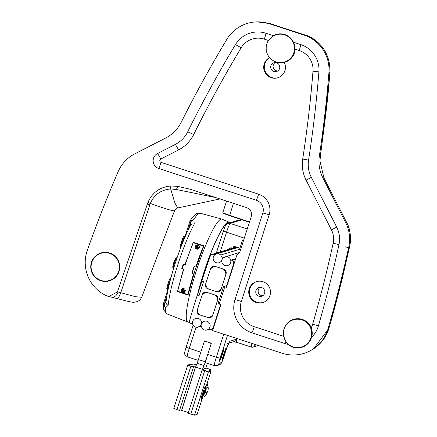 <?xml version="1.0" encoding="UTF-8"?>
<svg xmlns="http://www.w3.org/2000/svg" width="437" height="437" viewBox="0 0 437 437"><rect width="100%" height="100%" fill="white"/><g stroke="black" fill="none" stroke-linecap="round" stroke-linejoin="round"><path stroke-width="0.66" d="M290.632 320.993L290.742 320.6M283.744 330.033L283.875 329.727M284.372 328.198L284.476 327.717M282.045 353.222L212.617 330.585L220.958 304.6L219.232 304.037L224.793 286.716L226.519 287.278L236.668 255.672L239.989 251.581L251.171 216.752C252.193 212.371 250.63 209.312 246.49 207.575L189.948 189.161L177.881 186.391L170.747 185.971C159.795 187.08 152.18 192.608 147.897 202.544L117.455 291.872L108.873 296.537L107.087 296.002A36.446 36.271 73.2 0 1 87.307 250.325A1266.453 1260.406 73.2 0 1 118.127 171.708A36.446 36.271 73.2 0 1 134.88 153.791L165.426 138.147A36.446 36.271 73.2 0 0 181.295 122.125A1230.008 1224.135 73.2 0 1 226.819 39.406A36.446 36.271 73.2 0 1 269.017 23.653L303.873 35.02A36.446 36.271 73.2 0 1 328.919 72.689A1230.008 1224.135 73.2 0 1 319.354 156.025A36.446 36.271 73.2 0 0 322.954 178.061L345.618 222.499A36.446 36.271 73.2 0 1 348.775 246.927A1275.565 1269.474 73.2 0 1 328.023 328.81A36.446 36.271 73.2 0 1 282.045 353.222M141.697 297.258C140.616 299.416 139.064 300.902 137.043 301.721C132.214 302.164 136.715 303.682 116.608 298.476L116.417 298.395C117.848 298.755 119.296 296.865 120.765 292.724L135.667 296.739L141.697 297.258L174.582 210.661A31.89 1.906 20.8 0 1 150.328 203.445L120.765 292.724L117.455 291.872M107.83 281.226L107.404 280.925M215.856 197.584L176.439 189.511L170.703 188.959L174.86 202.954L177.701 207.952L219.975 198.928M170.747 185.971L170.703 188.959C160.963 189.827 154.168 194.656 150.328 203.445L147.897 202.544M91.442 262.375A14.579 14.508 -106.8 0 0 100.805 280.74A14.579 14.508 -106.8 0 0 119.072 271.382A14.579 14.508 -106.8 0 0 109.703 253.023A14.579 14.508 -106.8 0 0 91.442 262.375M293.456 42.214A14.579 14.508 -106.8 0 0 273.272 35.637L268.405 40.461A14.579 14.508 -106.8 0 0 269.547 57.624A10.936 10.881 -106.8 0 0 277.714 77.808A10.936 10.881 -106.8 0 0 284.252 62.42A14.579 14.508 -106.8 0 0 295.155 49.184L293.456 42.214L300.798 44.607A26.357 26.231 -106.8 0 1 318.906 71.854A1219.918 1214.095 -106.8 0 1 308.566 160.15A28.312 28.176 -106.8 0 0 311.341 177.395L336.681 227.076A26.357 26.231 -106.8 0 1 338.965 244.742A1265.476 1259.434 -106.8 0 1 318.376 325.975A26.357 26.231 -106.8 0 1 311.505 337.473L311.27 327.663A14.579 14.508 -106.8 0 0 283.706 336.326L285.918 341.734L288.07 344.405A14.579 14.508 -106.8 0 0 311.505 337.473M283.706 336.326L254.225 326.712A20.042 19.949 73.2 0 1 241.35 301.464L269.159 214.851A16.398 16.322 -106.8 0 0 258.622 194.192L161.04 162.378A1.824 1.814 73.2 0 1 160.772 159.024L178.514 149.935A34.621 34.457 -106.8 0 0 193.657 134.574A1213.609 1207.813 73.2 0 1 241.142 47.802A20.042 19.949 73.2 0 1 264.347 39.139A7.287 0.584 108.1 0 0 265.936 33.245L273.272 35.637M265.936 33.245A26.357 26.231 -106.8 0 0 235.417 44.634A1219.918 1214.095 -106.8 0 0 187.686 131.854A28.312 28.176 -106.8 0 1 175.303 144.418L157.56 153.507A8.134 8.095 -106.8 0 0 158.773 168.485L256.355 200.293A10.089 10.04 -106.8 0 1 262.834 213.005L235.024 299.618A26.357 26.231 -106.8 0 0 251.958 332.819L285.126 343.629A26.357 26.231 -106.8 0 0 288.07 344.405M324.959 179.951L346.552 222.28C350.048 227.999 351.086 236.067 349.676 246.479A7.287 0.464 -167.7 0 1 349.676 246.479L343.023 275.315C340.723 285.246 333.245 313.591 330.214 323.866L328.919 328.34L313.619 348.748L312.608 349.392M256.994 21.877L270.148 23.609L305.026 34.976A7.287 0.65 108.1 0 0 305.01 34.971C312.51 36.632 330.918 48.174 329.891 72.252L329.438 77.939C328.356 93.955 325.325 119.831 320.348 155.556L319.922 160.832L323.888 177.843L346.574 222.286L345.618 222.499M349.687 246.424A7.287 0.464 -167.7 0 1 349.693 246.457L348.775 246.927M328.924 328.334L328.023 328.81M99.712 279.937L99.538 280.259M97.653 279.27L97.598 278.806M93.966 276.004L94.102 275.594M92.065 272.917L92.753 273.502M91.885 272.519L91.999 271.809M103.192 252.449L103.045 252.837M96.812 255.006L96.566 255.64M323.904 177.875A7.287 0.284 153.1 0 0 323.91 177.854A7.287 0.284 153.1 0 0 323.888 177.843L322.954 178.061M305.026 34.976C321.834 41.695 330.126 54.101 329.908 72.192A7.287 0.94 -175.8 0 1 329.891 72.252L328.919 72.689M270.175 23.62A7.287 0.519 108 0 0 270.164 23.609A7.287 0.519 108 0 0 270.148 23.609L269.017 23.653M92.245 261.25L92.24 260.392M177.881 186.391A7.287 1.049 -72.9 0 0 176.439 189.511M269.973 295.488A10.936 10.881 -106.8 0 0 256.448 281.647A10.936 10.881 -106.8 0 0 251.854 299.755A10.936 10.881 -106.8 0 0 269.973 295.488M256.792 281.548A10.936 10.881 -106.8 0 0 249.931 288.529A10.936 10.881 73.2 0 0 263.118 302.47M264.614 293.314A4.556 4.534 73.2 0 1 257.06 295.09A4.556 4.534 73.2 0 1 255.978 290.496A4.556 4.534 -106.8 0 1 263.527 288.72A4.556 4.534 -106.8 0 1 264.614 293.314M262.757 295.74A4.556 4.534 73.2 0 1 258.36 289.775A4.556 4.534 -106.8 0 1 260.217 287.349M294.292 43.875A14.213 14.148 73.2 0 1 284.951 61.841L284.438 61.994A14.213 14.148 73.2 0 1 266.177 48.234A14.213 14.148 73.2 0 1 284.667 34.878A14.213 14.148 73.2 0 1 284.438 61.994A10.936 10.881 73.2 0 1 284.596 62.316L284.252 62.42M284.94 62.223A10.936 10.881 -106.8 0 0 284.771 61.896M269.678 57.722A10.936 10.881 -106.8 0 0 264.866 63.758A10.936 10.881 73.2 0 0 278.052 77.699M279.549 68.543A4.556 4.534 73.2 0 1 271.994 70.324A4.556 4.534 73.2 0 1 270.913 65.73A4.556 4.534 -106.8 0 1 278.462 63.955A4.556 4.534 -106.8 0 1 279.549 68.543M277.692 70.969A4.556 4.534 73.2 0 1 273.294 65.009A4.556 4.534 -106.8 0 1 275.152 62.584M109.594 253.367A14.213 14.148 73.2 0 1 118.727 271.268A14.213 14.148 73.2 0 1 100.92 280.39A14.213 14.148 73.2 0 1 91.786 262.49A14.213 14.148 73.2 0 1 109.594 253.367M293.446 319.797A14.213 14.148 73.2 0 1 311.707 333.557A14.213 14.148 73.2 0 1 293.216 346.912A14.213 14.148 73.2 0 1 293.446 319.797L293.954 319.638A14.213 14.148 73.2 0 1 312.034 335.583M310.188 340.609A14.213 14.148 73.2 0 1 302.18 346.852L301.672 347.005M276.211 34.785L276.725 34.632A14.213 14.148 73.2 0 1 286.847 35.392M223.586 286.322L218.025 303.644L220.614 304.485L213.939 325.27A1093.341 1088.119 73.2 0 1 212.999 327.93A2.731 2.72 -106.8 0 1 209.602 329.602L208.902 329.372L209.208 328.427A4.556 4.534 -106.8 0 0 208.471 322.091A4.556 4.534 -106.8 0 0 202.151 322.686A0.366 0.361 73.2 0 1 201.512 322.479A4.556 4.534 -106.8 0 0 196.732 318.262A4.556 4.534 -106.8 0 0 192.455 322.965L192.154 323.915L191.455 323.686A2.731 2.72 -106.8 0 1 189.674 320.321A1093.341 1088.119 73.2 0 1 195.667 300.181L197.311 295.073L198.759 295.543A0.29 0.29 -106.8 0 0 199.125 295.357L203.451 281.881A0.29 0.29 -106.8 0 0 203.265 281.515L201.818 281.04L203.456 275.933A1093.341 1088.119 73.2 0 1 210.301 256.066A2.731 2.72 -106.8 0 1 213.698 254.394L214.398 254.618L214.097 255.569A4.556 4.534 -106.8 0 0 214.829 261.905A4.556 4.534 -106.8 0 0 221.149 261.31A0.366 0.361 73.2 0 1 221.788 261.517A4.556 4.534 -106.8 0 0 226.568 265.729A4.556 4.534 -106.8 0 0 230.845 261.031L231.151 260.081L231.85 260.31A2.731 2.72 -106.8 0 1 233.631 263.669A1093.341 1088.119 73.2 0 1 232.85 266.379L226.175 287.164L223.586 286.322M215.414 295.139L206.777 292.32A3.643 3.627 -106.8 0 0 202.211 294.658L197.764 308.522A5.468 5.441 -106.8 0 0 201.277 315.405L206.455 317.093A5.468 5.441 -106.8 0 0 213.305 313.586L217.752 299.727A3.643 3.627 -106.8 0 0 215.414 295.139M210 270.41L205.548 284.269A3.643 3.627 -106.8 0 0 207.892 288.857L216.523 291.67A3.643 3.627 -106.8 0 0 221.089 289.332L225.541 275.474A5.468 5.441 -106.8 0 0 222.029 268.591L216.845 266.903A5.468 5.441 -106.8 0 0 210 270.41M213.939 325.27L214.365 325.144M233.271 266.253L232.85 266.379M231.151 260.081L235.69 258.709M221.657 292.326L223.138 291.878M226.89 286.126L226.464 286.257M224.776 286.765L223.296 287.213M206.592 292.266L202.943 293.369M197.661 294.964L197.311 295.073M232.615 267.116L233.036 266.985M230.971 272.224L231.397 272.098M215.976 254.143L214.398 254.618M202.577 328.99L201.118 326.133A4.556 4.534 -106.8 0 1 209.962 324.314A4.556 4.534 -106.8 0 1 202.577 328.99M197.502 327.335L200.348 325.882A4.556 4.534 -106.8 0 0 195.672 318.453A4.556 4.534 -106.8 0 0 197.502 327.335L201.167 326.231M201.086 325.658L200.348 325.882M240.842 248.921L220.729 255.006L222.187 257.863L225.263 256.934M220.729 255.006A4.556 4.534 -106.8 0 0 213.338 259.682A4.556 4.534 -106.8 0 0 222.187 257.863M225.798 256.661L222.957 258.114A4.556 4.534 -106.8 0 0 227.633 265.543A4.556 4.534 -106.8 0 0 225.798 256.661L239.634 252.471M212.743 315.279A3.643 3.627 73.2 0 1 208.176 317.617L199.578 314.815A3.643 3.627 73.2 0 1 197.234 310.221L201.67 296.401A5.468 5.441 73.2 0 1 208.52 292.888L213.666 294.571A5.468 5.441 73.2 0 1 217.178 301.454L212.743 315.279M210.563 268.717A3.643 3.627 73.2 0 1 215.124 266.379L223.728 269.181A3.643 3.627 73.2 0 1 226.066 273.77L221.63 287.595A5.468 5.441 73.2 0 1 214.78 291.102L209.634 289.425A5.468 5.441 73.2 0 1 206.122 282.542L210.563 268.717M199.174 295.204L198.742 295.062L198.638 295.401L197.508 294.757L201.79 281.417L202.735 281.444L203.402 282.034L199.174 295.204M203.331 292.992L206.062 292.167M223.389 286.929L224.46 286.606M226.557 285.967L226.983 285.842M202.102 281.352L202.451 281.248M230.829 272.666L231.255 272.541M231.299 272.393L230.878 272.519M202.238 281.177L201.889 281.286M239.58 249.281L242.431 240.399L243.469 240.738L242.42 240.399L239.918 248.194L233.871 246.222L233.205 248.303L232.342 248.019A3.643 3.627 -106.8 0 0 228.18 249.505M228.944 342.739L225.694 351.113A6.38 0.513 108.1 0 0 226.268 347.814A6.38 0.513 108.1 0 0 223.728 354.057A6.38 0.513 108.1 0 0 222.378 359.935A6.38 0.513 108.1 0 0 223.831 356.843L225.694 351.113A12.755 1.021 -71.9 0 1 229.917 341.231L236.674 339.188L236.701 342.313A9.111 0.732 -71.9 0 1 237.264 338.62M220.253 357.925A6.38 0.513 108.1 0 0 219.822 360.711A6.38 0.513 108.1 0 0 222.362 354.467A6.38 0.513 108.1 0 0 223.717 348.584A6.38 0.513 108.1 0 0 222.258 351.676L220.144 358.264A5.468 0.437 108.1 0 0 218.986 363.311L221.543 362.535A5.468 0.437 108.1 0 0 223.722 357.187L223.831 356.843M227.693 335.501A5.102 0.41 108.1 0 0 227.721 336.113A5.102 0.41 108.1 0 0 228.054 335.616M233.555 341.772L236.554 342.357M196.027 327.258L189.237 348.404L186.107 347.186L193.154 325.237L186.107 347.186C183.671 355.467 184.299 353.866 187.265 356.811L198.174 360.367L187.309 356.811A9.111 0.732 -71.9 0 1 187.265 356.811A9.111 0.732 -71.9 0 1 189.237 348.404L200.807 352.178L204.423 340.915L211.333 343.165L207.717 354.429A9.111 0.732 -71.9 0 0 205.745 362.83A9.111 0.732 -71.9 0 0 205.789 362.83L214.343 365.622M231.943 247.916L231.812 248.407M197.912 293.489A52.844 7.899 -71.7 0 1 203.686 273.322A52.844 7.899 -71.7 0 1 228.682 222.794L229.294 222.996M251.324 347.065L236.723 342.302A9.111 0.732 -71.9 0 1 236.679 342.308L251.357 347.093A9.111 0.732 108.1 0 0 251.401 347.087A2.731 2.72 73.2 0 0 253.028 347.109L258.354 345.498M255.771 344.651A5.468 0.437 -71.9 0 1 255.421 345.154L255.421 345.154A5.468 0.437 -71.9 0 1 255.366 345.126A5.468 0.437 -71.9 0 1 255.394 344.531M254.837 344.351A6.38 0.513 108.1 0 0 254.826 345.334L256.399 344.859M205.712 368.331L205.991 367.462A5.468 0.437 -71.9 0 1 207.466 363.393M188.396 412.555L181.666 410.365L195.568 367.053L197.114 363.273A5.468 0.437 -71.9 0 0 198.442 359.553L204.145 341.783L205.286 341.199L210.47 342.887L211.055 344.034L205.346 361.803A5.468 0.437 -71.9 0 1 204.019 365.523L202.478 369.309L195.481 367.08L181.573 410.392A7.287 0.404 17.8 0 0 179.771 409.884M202.063 369.975L208.449 371.843L211.06 371.051L197.158 414.358L194.547 415.15L188.161 413.282L202.129 369.953A7.287 0.404 -162.2 0 0 205.286 370.614A7.287 0.404 -162.2 0 0 202.386 369.336L205.729 368.282M205.598 386.002A7.287 0.584 108.1 0 0 202.692 393.136A7.287 0.584 108.1 0 0 201.146 399.86A7.287 0.584 108.1 0 0 204.052 392.726A7.287 0.584 108.1 0 0 205.598 386.002A7.287 0.584 -71.9 0 1 204.052 392.726A7.287 0.584 -71.9 0 1 201.146 399.86A7.287 0.584 -71.9 0 1 202.692 393.136A7.287 0.584 -71.9 0 1 205.598 386.002M179.525 410.469L193.493 367.14L179.525 410.469L176.936 409.622L173.806 408.404L187.719 365.119M210.263 370.696L210.629 369.555L205.822 367.987L210.639 369.555L209.263 369.97A14.579 0.808 17.8 0 0 209.197 370.013A14.579 0.808 17.8 0 0 211.06 371.051M193.493 367.14A7.287 0.404 -162.2 0 1 191.406 366.157A7.287 0.404 -162.2 0 1 195.481 367.08M193.433 367.162L187.708 365.097L190.335 364.294A14.579 0.808 17.8 0 0 193.722 364.9L195.137 364.507M202.184 369.97L202.386 369.336M207.777 391.486C205.466 395.223 205.303 395.272 207.291 391.634L207.777 391.486L207.291 391.634L206.133 394.769L203.997 396.927L202.702 397.091M206.909 386.805L207.602 384.653L208.312 388.329L206.909 386.805M202.757 394.245L202.566 395.43L203.183 394.114L204.172 390.427L202.757 394.245M197.404 295.046A53.576 8.008 -71.7 0 1 203.571 273.327A53.576 8.008 108.3 0 1 229.01 222.138L222.023 219.155A54.21 8.101 108.3 0 0 221.865 219.101A54.21 8.101 108.3 0 0 196.284 270.956A54.21 8.101 -71.7 0 0 187.855 322.053A54.21 8.101 -71.7 0 0 188.014 322.102L190.013 322.577M229.758 222.854A53.576 8.008 108.3 0 0 229.01 222.138M193.274 242.284L184.971 264.527L183.278 263.964L182.497 266.357L181.743 268.744L183.436 269.312L177.46 291.545L188.025 295.084L194.989 270.525L203.85 245.807L193.274 242.284M196.929 248.38A53.046 7.926 108.3 0 0 197.639 245.687M193.891 219.685L193.804 219.593A3.643 2.551 135.6 0 0 190.647 221.963L190.734 222.051A3.643 2.546 -44.2 0 1 193.891 219.685L194.252 224.044A3.643 2.769 28.5 0 0 190.685 225.131L190.734 222.051L188.156 230.086M165.568 307.905A3.643 2.666 -94.2 0 1 164.356 304.218L164.236 304.228A3.643 2.671 85.9 0 0 165.448 307.916L168.185 305.244A53.172 7.942 -71.7 0 1 177.793 264.784A53.172 7.942 -71.7 0 1 194.252 224.044M190.947 283.93L190.658 283.837M190.466 225.738A3.643 2.769 28.5 0 1 190.685 225.131C180.672 243.098 167.398 284.389 165.973 302.158A3.643 3.01 5.5 0 0 168.185 305.244M190.084 226.246L189.472 227.431M166.623 297.16L164.356 304.218L165.989 302.104M166.737 296.428L164.236 304.228L163.46 303.802M187.801 230.829L190.647 221.963L189.822 221.559L190.188 220.756C193.962 214.66 197.322 212.147 200.272 213.218A53.024 7.926 108.3 0 0 193.804 219.593L190.188 220.756A3.643 3.643 0 0 0 189.822 221.559L184.671 237.597M194.858 242.814A49.654 7.418 -71.7 0 1 194.76 243.212M178.323 291.43A49.654 7.418 -71.7 0 1 178.165 291.779M185.015 264.532L184.911 264.855M183.573 269.017L183.48 269.307M193.755 242.442L193.629 242.835M185.299 264.56L184.971 264.527M193.564 242.382L193.438 242.77M183.436 269.312L183.78 269.279M177.864 291.277L177.46 291.545M184.6 264.407L184.501 264.718M182.535 268.668L181.743 268.744M184.6 237.947A3.622 0.541 108.3 0 0 184.665 236.335A3.622 0.541 108.3 0 0 182.95 239.804L181.339 244.824A3.622 0.541 108.3 0 0 180.672 247.719M170.67 278.697A3.622 0.541 108.3 0 0 169.6 281.379L167.988 286.399A3.622 0.541 108.3 0 0 167.431 289.813A3.622 0.541 108.3 0 0 168.234 288.715M177.04 257.672A5.719 0.852 -71.7 0 0 174.434 262.992A5.719 0.852 -71.7 0 0 173.5 268.537L173.549 268.542A5.719 0.852 -71.7 0 1 173.5 268.537L172.817 267.821L172.768 266.641L173.74 262.632L175.368 258.764L176.122 257.846L177.083 257.677A5.719 0.852 108.3 0 0 177.04 257.672L177.078 257.688M182.753 269.083L182.852 268.771M197.808 245.741A53.134 7.942 -71.7 0 1 197.098 248.429M190.701 283.668L190.996 283.76M194.356 266.472A52.298 7.817 108.3 0 0 192.16 273.305L193.575 273.884A54.144 8.09 108.3 0 0 187.899 294.631L177.739 291.233A53.576 8.008 -71.7 0 1 183.835 269.105L182.311 268.591A53.489 7.992 -71.7 0 1 183.644 264.434L185.173 264.942A53.576 8.008 -71.7 0 1 193.312 242.726L203.473 246.124A54.144 8.09 108.3 0 0 195.803 266.952L194.104 266.39A54.051 8.079 108.3 0 0 191.881 273.316M183.627 292.522L183.95 288.267L181.371 289.818M195.377 246.2L196.519 249.117C199.643 248.609 200.201 247.216 198.18 244.949M182.999 268.821L182.895 269.132M220.685 356.122L220.467 357.521L221.198 355.947L222.165 352.943L222.389 351.523L221.936 352.501M221.515 353.528L220.701 356.068M222.165 352.943L221.799 352.823M221.198 355.947L220.783 355.811M223.143 355.953L223.017 356.75L223.755 355.172L224.607 351.474M223.553 350.294L223.143 350.163M224.716 352.173L224.394 352.069M223.198 351.676L222.804 351.55M223.755 355.172L223.411 355.062M222.291 354.697L221.903 354.571M182.508 289.671L182.295 290.343L181.634 290.141A9.723 0.541 17.8 0 0 182.923 290.578A9.723 1.453 108.3 0 0 182.622 291.55A8.784 5.217 11.9 0 0 183.311 291.774A9.723 1.453 -71.7 0 1 183.606 290.802A9.723 0.541 17.8 0 0 184.944 291.239L184.392 291.037L184.605 290.365M185.572 290.66L185.168 290.545A9.723 0.541 -162.2 0 1 183.83 290.113A9.723 1.453 -71.7 0 1 184.157 289.136A8.784 4.403 -156.7 0 0 183.469 288.912A9.723 1.453 108.3 0 0 183.147 289.884A9.723 0.541 -162.2 0 1 181.858 289.452L181.557 289.332A2.185 2.158 87.6 0 1 183.294 288.163M185.173 291.692A2.185 2.158 87.6 0 1 181.557 289.332M196.415 246.364L196.197 247.031L195.536 246.834A9.723 0.541 17.8 0 0 196.825 247.271A9.723 1.453 108.3 0 0 196.53 248.243A8.784 5.217 11.9 0 0 197.213 248.467A9.723 1.453 -71.7 0 1 197.513 247.495A9.723 0.541 17.8 0 0 198.851 247.926L199.256 248.041M195.465 246.026A2.185 2.158 87.6 0 1 199.534 246.954M197.377 249.221A2.185 2.158 87.6 0 1 195.459 246.026L195.76 246.14A9.723 0.541 -162.2 0 0 197.049 246.577A9.723 1.453 108.3 0 1 197.377 245.605A8.784 4.403 -156.7 0 1 198.059 245.829A9.723 1.453 -71.7 0 0 197.732 246.801A9.723 0.541 -162.2 0 0 199.07 247.238L199.48 247.347A2.169 2.141 87.6 0 1 199.469 247.429M199.217 248.03L198.3 247.724L198.513 247.058M111.124 253.564L110.993 253.908M106.819 252.395L106.683 252.75M345.11 246.785A7.287 0.35 -167.6 0 1 349.343 248.047A7.287 0.35 -167.6 0 1 349.327 248.063M346.574 222.286C350.392 229.988 351.435 238.045 349.693 246.457L330.23 323.85A7.287 0.382 -164.1 0 1 330.214 323.866M320.354 155.517A7.287 0.306 -171.5 0 1 320.365 155.539A7.287 0.306 -171.5 0 1 320.348 155.556L319.354 156.025M270.995 23.882A7.287 0.584 108.1 0 0 270.978 23.877L304.212 34.709A7.287 0.584 108.1 0 0 304.196 34.709L305.01 34.971L303.873 35.02M118.023 292.014A7.287 5.233 102.8 0 1 111.528 297.144L108.873 296.537M147.367 203.997A7.287 0.519 -162.3 0 1 149.869 204.718M329.908 72.192L329.438 77.939M270.978 23.877A7.287 0.584 108.1 0 0 270.962 23.871L258.245 21.85M264.347 39.139L268.405 40.461M295.155 49.184L299.208 50.506A7.287 0.584 108.1 0 0 300.798 44.607M299.208 50.506A20.042 19.949 73.2 0 1 312.985 71.226A1213.609 1207.813 73.2 0 1 302.699 159.063A34.621 34.457 -106.8 0 0 306.091 180.153L331.432 229.835A20.042 19.949 73.2 0 1 333.163 243.272A1259.166 1253.152 73.2 0 1 312.679 324.101A20.042 19.949 73.2 0 1 311.27 327.663M312.985 71.226L318.906 71.854M302.699 159.063A7.287 0.306 -171.2 0 1 308.566 160.15M306.091 180.153L311.341 177.395M331.432 229.835L336.681 227.076M333.163 243.272A7.287 0.35 -167.7 0 1 338.965 244.742M312.679 324.101A7.287 0.388 -163.9 0 1 318.376 325.975M285.918 341.734A7.287 0.584 -71.9 0 1 285.126 343.629M254.225 326.712A7.287 0.584 -71.9 0 1 251.958 332.819M241.35 301.464A7.287 0.404 17.8 0 0 235.024 299.618M269.159 214.851A7.287 0.404 17.8 0 0 262.834 213.005M258.622 194.192A7.287 0.584 -71.9 0 1 256.355 200.293M161.04 162.378A7.287 0.584 -71.9 0 1 158.773 168.485M160.772 159.024A7.287 0.699 62.9 0 0 157.56 153.507M178.514 149.935A7.287 0.699 62.9 0 0 175.303 144.418M193.657 134.574A7.287 0.486 26.3 0 0 187.686 131.854M241.142 47.802A7.287 0.53 31 0 0 235.417 44.634M213.518 327.772L212.999 327.93M234.15 263.516L233.631 263.669M235.538 259.196L231.85 260.31M215.102 254.618L214.327 254.853M237.165 247.298L213.698 254.394M220.221 251.914L226.503 232.337A9.111 0.732 -71.9 0 1 230.135 223.422L247.238 228.993M225.568 225.76A3.643 3.627 73.2 0 1 230.135 223.422L242.093 219.806M227.475 335.43L222.258 351.676M223.744 334.212L216.353 357.242L207.717 354.429M223.389 231.107L244.305 238.143M205.745 362.83L214.376 365.649L216.588 365.671A3.643 3.627 -106.8 0 1 214.42 365.649A9.111 0.732 -71.9 0 1 214.376 365.649A9.111 0.732 -71.9 0 1 216.353 357.242L220.144 358.264M216.331 253.089L223.378 231.14M221.543 362.535A3.643 3.627 -106.8 0 1 219.145 364.9L216.588 365.671A3.643 3.627 -106.8 0 0 218.986 363.311M223.351 356.947L223.717 357.138M219.145 364.9C222.602 362.371 221.067 363.977 223.739 357.171L223.722 357.187M227.519 343.597A3.643 3.627 -106.8 0 0 229.917 341.231M228.759 343.22L234.276 341.554A3.643 3.627 -106.8 0 0 236.674 339.188M251.941 343.406A9.111 0.732 108.1 0 0 251.357 347.093L253.028 347.109A2.731 2.72 73.2 0 0 254.826 345.334M223.564 213.032A8.745 0.486 -162.2 0 0 229.583 215.632L249.407 222.247L229.589 215.632L233.462 203.325M249.511 221.92L229.627 215.283A9.111 0.508 -162.2 0 1 222.848 212.584L226.546 201.069M198.442 359.553L205.346 361.803M197.114 363.273L204.019 365.523M208.449 371.843L194.547 415.15M204.658 370.816L190.75 414.129M195.082 364.491L196.437 364.928L195.11 364.491M176.936 409.622L190.838 366.315M206.046 386.674A9.554 9.51 73.2 0 1 203.249 395.381M205.658 387.876A9.051 9.008 73.2 0 1 203.626 394.212M196.579 248.26A53.024 7.926 108.3 0 0 197.027 246.572M197.644 244.174A53.024 7.926 108.3 0 0 197.748 243.775M163.433 303.857L163.236 304.868L165.448 307.916A53.024 7.926 108.3 0 0 167.005 313.913L187.855 322.053M181.093 292.763A53.024 7.926 108.3 0 0 181.251 292.408M168.174 288.977L163.411 303.819A3.643 3.643 0 0 0 163.236 304.868L163.766 310.035L167.005 313.913M166.164 301.022A49.758 7.434 -71.7 0 1 190.215 226.109M183.36 238.629L181.098 245.621M180.525 248.112L180.104 247.424L180.257 245.851L182.245 239.531M182.245 239.514L182.95 239.804M183.114 239.481L183.868 239.678M181.497 244.502L181.879 244.589M184.665 236.335C183.868 235.734 183.059 236.794 182.234 239.52L180.623 244.545L181.339 244.824M170.009 280.204L167.748 287.196M167.431 289.813L166.759 288.999L166.912 287.426L168.89 281.095L169.6 281.379M169.764 281.057L170.042 281.111M168.152 286.077L168.791 286.24M171.315 277.916C170.523 277.309 169.714 278.369 168.89 281.095L167.273 286.12L167.988 286.399M172.976 267.395C172.97 264.39 173.948 261.348 175.909 258.256M223.274 349.245A5.796 0.464 -71.9 0 1 221.865 354.68A5.796 0.464 -71.9 0 1 219.8 359.897M225.825 348.475A5.796 0.464 -71.9 0 1 224.421 353.904A5.796 0.464 -71.9 0 1 222.351 359.127M184.944 291.239A1.803 1.775 87.6 0 1 182.852 292.053A1.803 1.775 -92.4 0 1 181.634 290.141M181.858 289.452A1.803 1.775 -92.4 0 1 183.95 288.633A1.803 1.775 87.6 0 1 185.168 290.545M198.851 247.926A1.803 1.775 87.6 0 1 196.754 248.746A1.803 1.775 -92.4 0 1 195.536 246.834M195.76 246.14A1.803 1.775 -92.4 0 1 197.852 245.321A1.803 1.775 87.6 0 1 199.07 247.238M177.701 207.952C176.805 208.023 175.767 208.924 174.582 210.661M313.619 348.748C321.195 343.815 326.302 337.014 328.935 328.34L330.23 323.85M116.608 298.476L111.528 297.144M329.454 77.923L319.939 160.865L323.91 177.854L324.975 179.935M213.109 329.05L211.229 329.618M236.357 247.031L233.32 247.954M232.703 248.14L212.076 254.372M216.823 317.481L216.402 317.606M208.935 329.383L206.941 329.984M218.751 311.472L218.331 311.597M237.837 247.517L216.359 254.006M216.32 253.089L223.373 231.124C226.53 223.411 224.028 226.639 227.967 223.394L241.022 219.45M223.739 357.171L224.012 356.313M227.65 335.873L227.956 335.583M255.137 344.673L255.366 345.126M254.776 344.476L255.121 344.454M229.589 215.632C219.5 211.934 223.968 213.48 222.848 212.584M210.639 369.555L210.273 370.702M173.806 408.404L187.708 365.097M207.843 391.405L208.312 388.329M207.133 383.282L207.739 384.718M200.272 213.218L221.865 219.101M219.789 359.951L221.876 354.658L223.296 349.196M222.346 359.181L224.427 353.883L225.853 348.426M183.382 288.158C180.896 289.114 180.705 290.534 182.803 292.419L183.753 292.517M197.289 244.846C194.804 245.807 194.607 247.227 196.705 249.112L197.469 249.216"/></g></svg>
